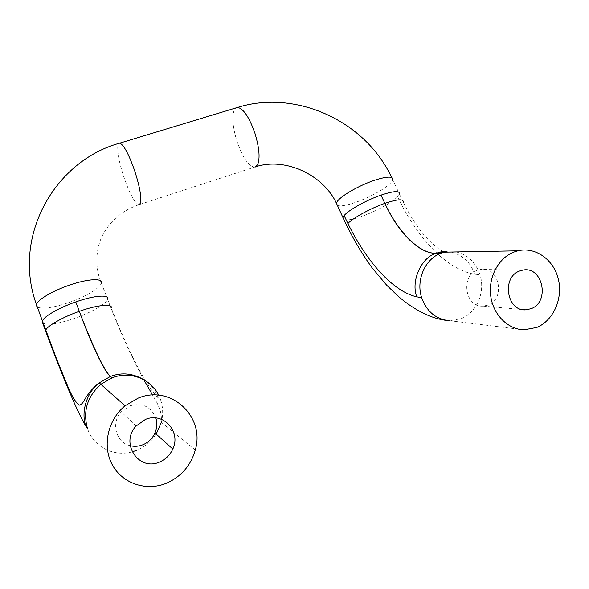 <?xml version="1.0" encoding="UTF-8"?>
<svg xmlns="http://www.w3.org/2000/svg" width="589" height="589" viewBox="0 0 589 589"><rect width="100%" height="100%" fill="white"/><g stroke="black" fill="none" stroke-linecap="round" stroke-linejoin="round"><path stroke-width="0.44" stroke-dasharray="2.94 2.21" d="M42.592 322.801C46.619 325.68 57.405 324.156 74.958 318.222C91.207 312.516 106.241 303.909 107.596 299.359L111.166 307.833C127.872 350.124 146.249 386.524 158.294 397.995L160.672 399.968L158.699 395.226M477.392 270.218C460.134 275.91 465.236 307.745 483.12 306.118L488.082 305.058C506.201 298.719 498.942 265.352 480.285 269.416L477.392 270.218M456.21 251.93C467.828 254.75 475.75 262.341 479.983 274.717L474.616 274.216C448.369 270.042 420.517 241.453 401.514 204.501L397.663 196.704L399.475 194.127L392.73 179.873L390.986 182.568C385.847 188.458 369.237 197.683 355.498 202.41C346.523 205.487 340.501 206.496 337.423 205.443M130.221 445.696C115.989 442.729 110.673 422.887 121.209 411.844L129.727 405.887C142.163 402.434 150.872 406.469 155.871 417.976M158.294 397.995C156.041 391.229 151.682 385.412 145.218 380.538M451.159 252.026C463.072 255.324 470.891 262.723 474.616 274.216M447.53 252.092C448.266 252.696 447.942 252.931 446.572 252.799C445.24 252.607 443.046 251.599 440.005 249.773C432.974 245.26 423.962 235.247 421.275 231.558C414.258 222.37 408.243 212.548 403.251 202.101L401.514 204.501M343.902 219.675C346.914 220.581 352.914 219.469 361.904 216.332C375.657 211.517 392.392 202.395 397.663 196.704M446.057 320.335L449.797 320.718L461.224 318.671C476.818 312.707 485.594 291.879 479.983 274.717M160.672 399.968C163.065 407.257 163.286 414.73 161.334 422.379C161.636 417.505 161.136 413.206 159.833 409.495C157.558 403.524 157.204 402.986 152.625 395.072M156.188 434.108C151.38 441.507 144.931 446.896 136.825 450.283M132.135 451.859C113.802 457.13 93.386 446.727 87.518 428.659M255.221 167.04L254.33 167.188C248.33 165.884 242.55 157.263 236.977 141.316C232.854 127.872 231.845 117.667 233.951 110.71L236.005 107.905M139.313 204.736L138.739 204.781C134.557 202.756 129.58 193.464 123.8 176.914C119.302 163.02 117.307 152.713 117.8 145.991L118.794 143.429M101.558 282.904L101.455 283.346C98.149 289.324 87.356 295.7 69.075 302.466C53.201 307.789 42.629 309.328 37.357 307.097M403.251 202.101L399.475 194.127M256.009 166.658L138.739 204.781C122.843 210.266 111.004 220.021 103.222 234.047C96.132 246.673 94.174 266.839 101.455 283.346L107.596 299.359C119.913 331.423 131.973 358.208 143.782 379.706M522.156 309.512L483.12 306.118M522.767 270.115L480.285 269.416M524.004 329.833L449.797 320.718M391.641 177.517L392.73 179.873M195.276 450.04L161.334 422.379M136.081 426.046L121.209 411.844"/><path stroke-width="0.88" d="M107.706 298.94C108.987 294.279 94.004 295.457 75.775 301.921L79.309 311.353C91.722 344.013 104.717 371.777 110.445 376.437C104.334 371.917 91.361 344.138 79.309 311.353C63.987 316.484 46.2 326.468 45.809 330.296L45.655 331.143L42.305 321.999L42.437 321.034L36.415 304.498C37.446 299.838 52.73 290.804 69.48 285.128C87.665 278.788 102.714 277.979 101.558 282.904M158.699 395.226C150.828 378.764 129.97 370.746 112.168 377.785L110.445 376.437L99.239 382.887C86.082 392.834 80.84 413.169 85.935 426.303C77.645 412.97 61.735 374.685 45.655 331.143M112.168 377.785L100.925 384.242C87.172 396.596 82.703 411.402 87.518 428.659L85.935 426.303M347.93 223.57C351.258 218.946 371.622 207.748 384.867 203.382L381.002 195.121C366.321 200.157 348.43 210.163 344.138 215.581L347.93 223.57C366.572 261.487 392.848 291.452 416.769 296.856L421.643 297.6C415.775 280.04 425.155 258.77 440.97 253.226L436.037 253.307C419.132 253.631 398.304 232.059 384.867 203.382C398.009 232.162 418.823 253.749 436.037 253.307L439.556 252.232L451.159 252.026M513.939 252.055C498.522 257.945 488.222 277.154 490.718 295.862C493.089 314.6 507.799 329.428 524.004 329.833L536.815 327.432C553.498 320.504 563.172 298.439 558.313 279.017C553.66 259.528 535.342 246.511 517.908 250.804L513.939 252.055M531.123 308.673C550.406 301.789 542.638 265.713 522.767 270.115L519.689 270.984C501.291 277.139 506.776 311.618 525.83 309.829L531.123 308.673M155.871 417.976C157.388 422.998 157.086 428.004 154.966 433.003C152.448 438.488 148.428 442.405 142.921 444.747C138.717 446.41 134.483 446.727 130.221 445.696M166.871 483.046C146.852 491.601 122.659 483.834 112.403 464.979C101.993 446.226 107.684 419.913 125.03 405.828L138.128 398.149C170.692 384.205 205.377 416.519 195.276 450.04C190.88 465.413 181.412 476.42 166.871 483.046M145.35 419.486C163.065 411.615 181.346 431.516 172.813 449.017C170.081 455.032 165.715 459.339 159.722 461.938C138.886 471.818 119.707 443.038 136.081 426.046L145.35 419.486M75.775 301.921C58.981 307.716 43.571 316.632 42.437 321.034L56.515 358.789L67.153 384.808C71.438 395.433 75.436 402.213 79.147 405.151C81.091 404.996 83.093 402.876 85.162 398.79C86.473 396.493 91.965 388.122 99.246 382.887L125.03 405.828M145.218 380.538C133.747 373.382 122.159 372.02 110.445 376.437M440.97 253.226L444.504 252.144L456.21 251.93M416.769 296.856C410.688 281.108 421.304 257.364 436.037 253.307M384.867 203.382C397.465 199.104 403.59 198.677 403.251 202.101M381.002 195.121C393.96 190.843 400.115 190.512 399.475 194.127M344.138 215.581L342.916 217.518L343.902 219.675M421.643 297.6C426.848 311.824 436.228 319.532 449.797 320.718M42.592 322.801L42.305 321.999M161.334 422.379L156.188 434.108M136.825 450.283L132.135 451.859M111.166 307.833C113.243 303.387 96.184 305.065 79.309 311.353M392.73 179.873C393.261 176.052 387.054 176.229 374.111 180.396C359.452 185.336 341.708 195.452 337.541 201.092L336.371 203.117L337.423 205.443M236.005 107.905L237.558 107.434C243.434 108.479 249.243 117.152 254.993 133.445C259.315 147.913 260.191 158.338 257.621 164.714L255.221 167.04M118.794 143.429L119.781 143.127C123.83 144.835 128.836 154.178 134.8 171.156C139.571 186.139 141.515 196.652 140.616 202.704L139.313 204.736M37.357 307.097L36.304 305.522L36.415 304.498C11.596 236.248 55.079 160.679 119.781 143.127L237.558 107.434C295.869 89.153 365.489 120.959 391.641 177.517M517.908 250.804L439.556 252.232C443.561 251.186 446.219 251.142 447.53 252.092M256.009 166.658C285.871 157.079 323.368 175.183 336.371 203.117L342.916 217.518C351.508 236.13 361.329 253.012 372.381 268.179L386.759 285.297L398.046 296.134C412.101 308.29 429.44 318.31 446.057 320.335M143.782 379.706L152.625 395.072M525.83 309.829L522.156 309.512M172.813 449.017L154.966 433.003"/></g></svg>
